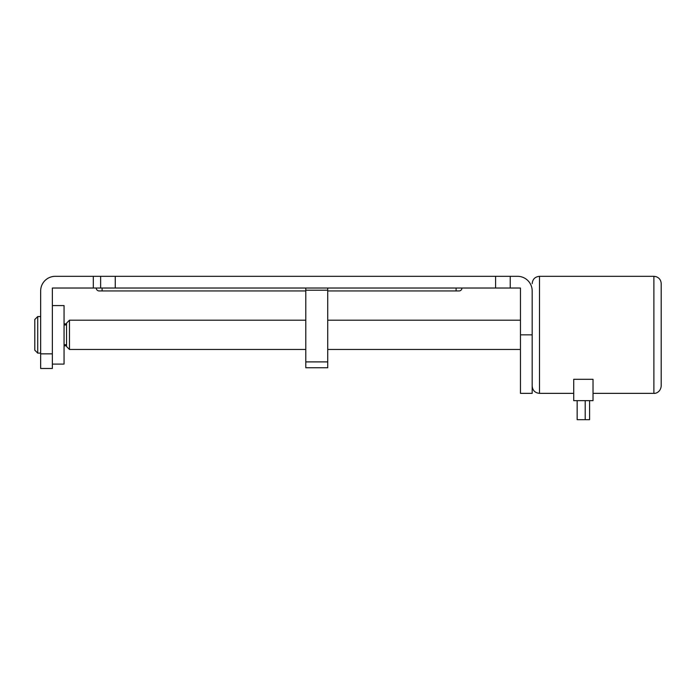 <?xml version="1.0" encoding="UTF-8"?>
<svg xmlns="http://www.w3.org/2000/svg" width="696" height="696" viewBox="0 0 696 696"><rect width="100%" height="100%" fill="white"/><g stroke="black" fill="none" stroke-linecap="round" stroke-linejoin="round"><path stroke-width="1.04" d="M653.883 276.321L656.145 276.677C659.33 277.904 661.017 280.227 661.2 283.637L661.2 386.036C660.6 392.283 655.284 393.719 653.883 393.353L653.883 276.321L539.487 276.321L539.487 393.353C535.05 392.918 532.605 390.473 532.179 386.036M573.721 379.303L593.027 379.303L593.027 400.661L573.721 400.661L573.721 379.303M589.59 400.661L589.59 419.679L585.206 419.679L585.206 400.661M585.206 419.679L577.158 419.679L577.158 400.661M532.179 334.837L532.179 290.945A14.625 14.625 0 0 0 517.546 276.321L510.229 276.321L510.229 288.022L520.469 288.022L520.469 393.353L532.179 393.353L532.179 334.837L520.469 334.837M510.229 288.022L495.604 288.022L495.604 276.321L510.229 276.321M115.258 288.022L93.316 288.022L93.316 276.321L115.258 276.321L115.258 288.022L495.604 288.022M93.316 276.321L55.28 276.321A14.625 14.625 0 0 0 40.655 290.945L40.655 353.855L52.357 353.855L52.357 288.022L93.316 288.022M115.258 276.321L495.604 276.321M52.357 353.855L52.357 368.48L40.655 368.48L40.655 353.855M100.633 276.321L100.633 288.022L100.633 276.321M456.106 288.022L456.106 290.945L459.029 290.945L327.729 290.945M305.788 290.945L99.163 290.945A2.923 2.923 0 0 1 96.239 288.022M461.961 288.022A2.923 2.923 0 0 1 459.029 290.945M37.723 353.124L34.8 350.192L34.8 319.473L37.723 316.55L37.723 353.124L40.655 353.124M66.546 346.538L66.546 323.135L69.469 320.204L69.469 349.462L66.546 346.538M52.357 364.095L64.058 364.095L64.058 305.579L52.357 305.579M305.788 361.894L327.729 361.894L327.729 367.749L305.788 367.749L305.788 288.022M327.729 361.894L327.729 290.215L305.788 290.215M327.729 367.749L305.788 367.749M327.729 288.022L327.729 290.215M102.094 290.945L102.094 288.022M653.883 393.353L593.027 393.353M573.721 393.353L539.487 393.353M539.487 276.321C535.05 276.756 532.605 279.192 532.179 283.637M66.546 345.808L64.058 345.808M66.546 323.866L64.058 323.866M520.469 349.462L327.729 349.462M305.788 349.462L69.469 349.462M66.546 344.711L64.058 344.711M66.546 324.962L64.058 324.962M520.469 320.204L327.729 320.204M305.788 320.204L69.469 320.204M37.723 316.55L40.655 316.55"/></g></svg>
